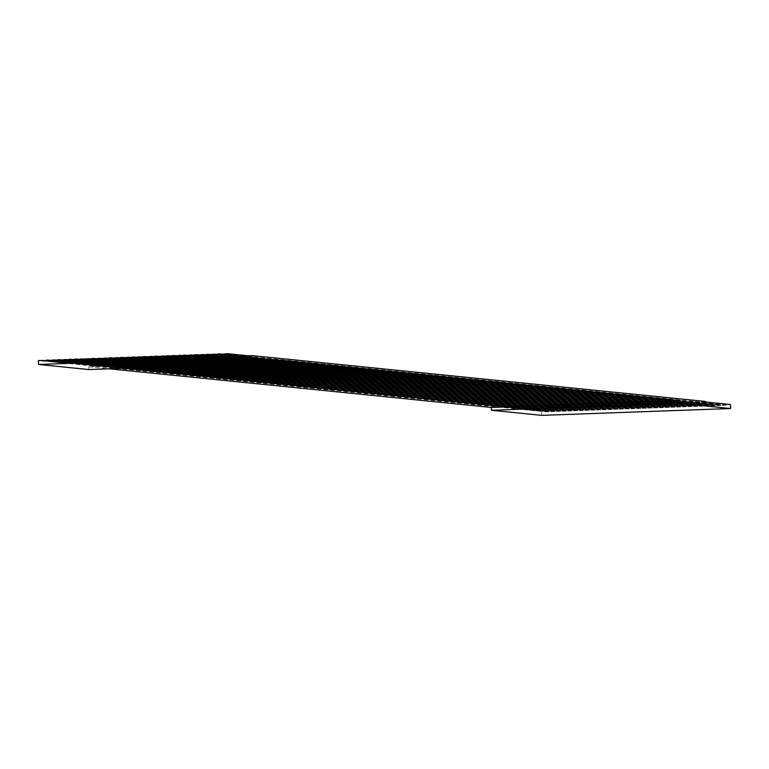 <?xml version="1.0" encoding="UTF-8"?>
<svg xmlns="http://www.w3.org/2000/svg" width="769" height="769" viewBox="0 0 769 769"><rect width="100%" height="100%" fill="white"/><g stroke="black" fill="none" stroke-linecap="round" stroke-linejoin="round"><path stroke-width="0.58" stroke-dasharray="3.85 2.88" d="M705.336 401.985L516.537 408.82L541.693 411.367L541.751 415.356M277.59 359.911L88.791 366.746L88.829 369.553M223.25 354.259L720.764 404.888L217.521 353.99M252.415 356.182L236.967 356.749L211.802 354.201M219.819 354.538L723.062 405.426L730.492 404.532M726.494 404.677L223.241 353.788M217.531 354.461L715.045 405.09L236.967 356.749L231.238 356.951L206.082 354.403M211.811 354.672L709.326 405.301L231.238 356.951L225.519 357.162L200.363 354.615M206.082 354.874L703.606 405.503L225.519 357.162L219.799 357.364L194.634 354.817M200.363 355.086L697.887 405.715L219.799 357.364L214.08 357.575L188.914 355.028M194.644 355.297L692.167 405.917L214.08 357.575L208.361 357.777L183.195 355.24M188.924 355.499L686.438 406.128L208.361 357.777L202.632 357.989L177.476 355.441M183.205 355.711L680.719 406.33L202.632 357.989L196.912 358.191L171.756 355.653M177.485 355.912L674.999 406.541L196.912 358.191L191.193 358.402L166.027 355.855M171.756 356.124L669.28 406.743L191.193 358.402L185.473 358.604L160.308 356.066M166.037 356.326L663.56 406.955L185.473 358.604L179.754 358.815L154.588 356.268M160.317 356.537L657.831 407.166L179.754 358.815L174.034 359.017L148.869 356.48M154.598 356.739L652.112 407.368L174.034 359.017L168.305 359.229L143.149 356.681M148.878 356.951L646.393 407.58L168.305 359.229L162.586 359.44L137.43 356.893M143.149 357.152L640.673 407.781L162.586 359.44L156.866 359.642L131.701 357.095M137.43 357.364L634.954 407.993L156.866 359.642L151.147 359.854L125.981 357.306M131.71 357.566L629.234 408.195L151.147 359.854L145.428 360.055L120.262 357.508M125.991 357.777L623.505 408.406L145.428 360.055L139.708 360.267L114.543 357.72M120.272 357.989L617.786 408.608L139.708 360.267L133.979 360.469L108.823 357.921M114.552 358.191L612.066 408.82L133.979 360.469L128.26 360.68L103.104 358.133M108.823 358.402L606.347 409.021L128.26 360.68L122.54 360.882L97.375 358.344M103.104 358.604L600.627 409.233L122.54 360.882L116.821 361.094L91.655 358.546M97.384 358.815L594.898 409.435L116.821 361.094L111.101 361.295L85.936 358.758M91.665 359.017L589.179 409.646L111.101 361.295L105.372 361.507L80.216 358.96M85.945 359.229L583.46 409.858L105.372 361.507L99.653 361.709L74.497 359.171M80.216 359.431L577.74 410.06L99.653 361.709L93.933 361.92L68.768 359.373M74.497 359.642L572.021 410.271L93.933 361.92L88.214 362.122L63.048 359.584M68.777 359.844L566.301 410.473L88.214 362.122L82.494 362.334L57.329 359.786M63.058 360.055L560.572 410.684L82.494 362.334L76.775 362.545L51.61 359.998M57.339 360.257L554.853 410.886L76.775 362.545L71.046 362.747L45.89 360.2M51.619 360.469L549.133 411.098L71.046 362.747L63.616 363.016L38.45 360.469M45.89 360.671L545.702 411.223L541.693 411.367M42.468 360.949L545.711 411.848L545.702 411.223M545.711 411.848L549.143 411.723L549.133 411.098M48.187 360.748L551.431 411.636L551.421 411.011M551.431 411.636L554.862 411.511L554.853 410.886M53.907 360.536L557.15 411.434L557.141 410.809M557.15 411.434L560.582 411.309L560.572 410.684M59.626 360.334L562.87 411.223L562.86 410.598M562.87 411.223L566.301 411.098L566.301 410.473M65.346 360.123L568.599 411.011L568.589 410.396M568.599 411.011L572.03 410.896L572.021 410.271M71.065 359.921L574.318 410.809L574.308 410.185M574.318 410.809L577.75 410.684L577.74 410.06M76.794 359.709L580.037 410.598L580.028 409.973M580.037 410.598L583.469 410.473L583.46 409.858M82.514 359.498L585.757 410.396L585.747 409.771M585.757 410.396L589.189 410.271L589.179 409.646M88.233 359.296L591.476 410.185L591.467 409.56M591.476 410.185L594.908 410.06L594.898 409.435M93.953 359.085L597.196 409.983L597.196 409.358M597.196 409.983L600.637 409.858L600.627 409.233M99.672 358.883L602.925 409.771L602.915 409.146M602.925 409.771L606.356 409.646L606.347 409.021M105.391 358.671L608.644 409.569L608.635 408.945M608.644 409.569L612.076 409.444L612.066 408.82M111.121 358.469L614.364 409.358L614.354 408.733M614.364 409.358L617.795 409.233L617.786 408.608M116.84 358.258L620.083 409.156L620.074 408.531M620.083 409.156L623.515 409.031L623.505 408.406M122.559 358.056L625.803 408.945L625.793 408.32M625.803 408.945L629.234 408.82L629.234 408.195M128.279 357.845L631.532 408.743L631.522 408.118M631.532 408.743L634.963 408.618L634.954 407.993M133.998 357.643L637.251 408.531L637.241 407.906M637.251 408.531L640.683 408.406L640.673 407.781M139.727 357.431L642.971 408.32L642.961 407.705M642.971 408.32L646.402 408.204L646.393 407.58M145.447 357.229L648.69 408.118L648.68 407.493M648.69 408.118L652.122 407.993L652.112 407.368M151.166 357.018L654.409 407.906L654.4 407.282M654.409 407.906L657.841 407.781L657.831 407.166M156.886 356.816L660.129 407.705L660.129 407.08M660.129 407.705L663.57 407.58L663.56 406.955M162.605 356.605L665.858 407.493L665.848 406.868M665.858 407.493L669.29 407.368L669.28 406.743M168.324 356.393L671.577 407.291L671.568 406.666M671.577 407.291L675.009 407.166L674.999 406.541M174.054 356.191L677.297 407.08L677.287 406.455M677.297 407.08L680.728 406.955L680.719 406.33M179.773 355.98L683.016 406.878L683.007 406.253M683.016 406.878L686.448 406.753L686.438 406.128M185.492 355.778L688.736 406.666L688.726 406.042M688.736 406.666L692.167 406.541L692.167 405.917M191.212 355.566L694.455 406.465L694.455 405.84M694.455 406.465L697.896 406.34L697.887 405.715M196.931 355.365L700.184 406.253L700.174 405.628M700.184 406.253L703.616 406.128L703.606 405.503M202.66 355.153L705.904 406.051L705.894 405.426M705.904 406.051L709.335 405.926L709.326 405.301M208.38 354.951L711.623 405.84L711.613 405.215M711.623 405.84L715.055 405.715L715.045 405.09M214.099 354.74L717.342 405.638L717.333 405.013M717.342 405.638L720.774 405.513L720.764 404.888M723.062 405.426L723.052 404.802M88.791 366.746L109.256 368.812M516.537 408.82L516.528 408.281L63.606 362.478L63.616 363.016M549.143 411.723L45.9 360.824M554.862 411.511L51.619 360.623M560.582 411.309L57.339 360.411M566.301 411.098L63.058 360.209M572.03 410.896L68.777 359.998M577.75 410.684L74.506 359.796M583.469 410.473L80.226 359.584M589.189 410.271L85.945 359.383M594.908 410.06L91.665 359.171M600.637 409.858L97.384 358.96M606.356 409.646L103.104 358.758M612.076 409.444L108.833 358.546M617.795 409.233L114.552 358.344M623.515 409.031L120.272 358.133M629.234 408.82L125.991 357.931M634.963 408.618L131.71 357.72M640.683 408.406L137.43 357.518M646.402 408.204L143.159 357.306M652.122 407.993L148.878 357.104M657.841 407.781L154.598 356.893M663.57 407.58L160.317 356.691M669.29 407.368L166.037 356.48M675.009 407.166L171.766 356.278M680.728 406.955L177.485 356.066M686.448 406.753L183.205 355.855M692.167 406.541L188.924 355.653M697.896 406.34L194.644 355.441M703.616 406.128L200.363 355.24M709.335 405.926L206.092 355.028M715.055 405.715L211.811 354.826M720.774 405.513L217.531 354.615M726.494 405.301L223.25 354.413M705.327 401.447L516.528 408.281M248.502 355.787L63.606 362.478"/><path stroke-width="1.15" d="M109.256 368.812L491.391 407.464L680.19 400.63L680.229 403.437L730.55 408.531L730.492 404.532L705.336 401.985L705.327 401.447L252.405 355.653L252.415 356.182L227.249 353.644L227.307 357.633L38.508 364.468L38.45 360.469L45.89 360.671M680.19 400.63L277.59 359.911L277.628 362.728L227.307 357.633M730.55 408.531L541.751 415.356L491.429 410.271L491.391 407.464M277.628 362.728L88.829 369.553L38.508 364.468M227.249 353.644L219.819 354.538L219.809 353.913L217.521 353.99L217.531 354.615L214.099 354.74L214.09 354.115L208.38 354.951L208.37 354.326L206.082 354.403L206.092 355.028L202.66 355.153L202.651 354.528L196.931 355.365L196.922 354.74L194.634 354.817L194.644 355.441L191.212 355.566L191.202 354.942L185.492 355.778L185.483 355.153L183.195 355.24L183.205 355.855L179.773 355.98L179.763 355.355L174.054 356.191L174.044 355.566L171.756 355.653L171.766 356.278L168.324 356.393L168.324 355.768L166.027 355.855L166.037 356.48L162.605 356.605L162.595 355.98L156.886 356.816L156.876 356.191L154.588 356.268L154.598 356.893L151.166 357.018L151.157 356.393L145.447 357.229L145.437 356.605L143.149 356.681L143.159 357.306L139.727 357.431L139.718 356.806L133.998 357.643L133.989 357.018L131.701 357.095L131.71 357.72L128.279 357.845L128.269 357.22L122.559 358.056L122.55 357.431L120.262 357.508L120.272 358.133L116.84 358.258L116.83 357.633L111.121 358.469L111.111 357.845L108.823 357.921L108.833 358.546L105.391 358.671L105.391 358.046L99.672 358.883L99.662 358.258L93.953 359.085L93.943 358.46L91.655 358.546L91.665 359.171L85.936 358.758L85.945 359.383L80.216 358.96L80.226 359.584L76.794 359.709L76.785 359.085L74.497 359.171L74.506 359.796L71.065 359.921L71.065 359.296L68.768 359.373L68.777 359.998L65.346 360.123L65.336 359.498L59.626 360.334L59.617 359.709L57.329 359.786L57.339 360.411L53.907 360.536L53.897 359.911L48.187 360.748L48.178 360.123L45.89 360.2L45.9 360.824L42.468 360.949L42.458 360.325M219.809 353.913L223.25 354.259M214.09 354.115L217.531 354.461M208.37 354.326L211.811 354.672M202.651 354.528L206.082 354.874M196.922 354.74L200.363 355.086M191.202 354.942L194.644 355.297M185.483 355.153L188.924 355.499M179.763 355.355L183.205 355.711M174.044 355.566L177.485 355.912M168.324 355.768L171.756 356.124M162.595 355.98L166.037 356.326M156.876 356.191L160.317 356.537M151.157 356.393L154.598 356.739M145.437 356.605L148.878 356.951M139.718 356.806L143.149 357.152M133.989 357.018L137.43 357.364M128.269 357.22L131.71 357.566M122.55 357.431L125.991 357.777M116.83 357.633L120.272 357.989M111.111 357.845L114.552 358.191M105.391 358.046L108.823 358.402M99.662 358.258L103.104 358.604M93.943 358.46L97.384 358.815M88.224 358.671L91.665 359.017M82.504 358.883L85.945 359.229M76.785 359.085L80.216 359.431M71.065 359.296L74.497 359.642M65.336 359.498L68.777 359.844M59.617 359.709L63.058 360.055M53.897 359.911L57.339 360.257M48.178 360.123L51.619 360.469M680.229 403.437L491.429 410.271M252.405 355.653L248.502 355.787"/></g></svg>
